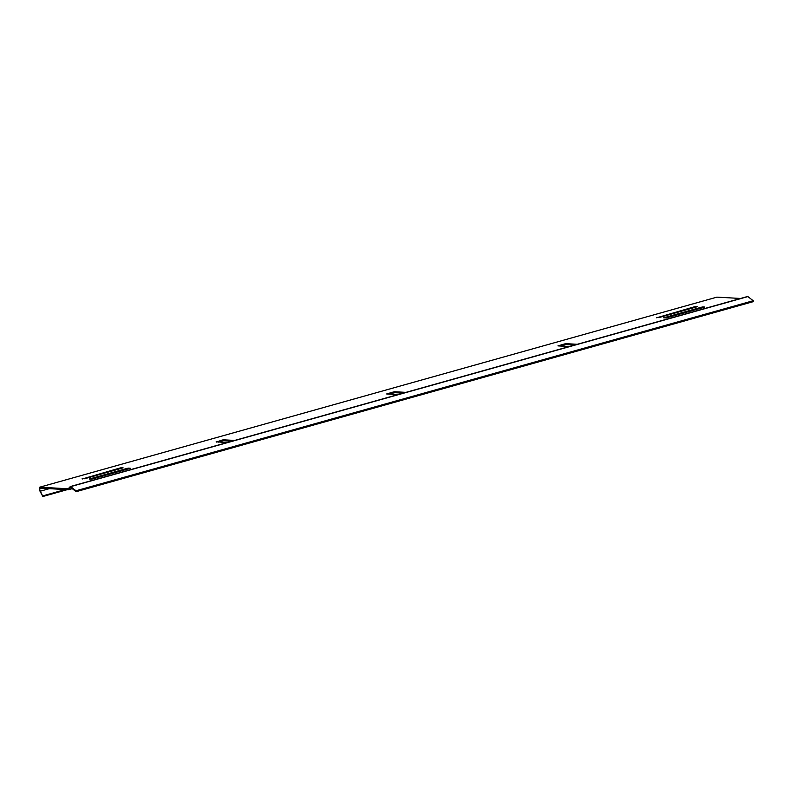 <?xml version="1.0" encoding="UTF-8"?>
<svg xmlns="http://www.w3.org/2000/svg" width="793" height="793" viewBox="0 0 793 793"><rect width="100%" height="100%" fill="white"/><g stroke="black" fill="none" stroke-linecap="round" stroke-linejoin="round"><path stroke-width="1.19" d="M716.793 297.187A2.835 0.783 74.3 0 1 716.852 297.157A2.835 0.783 74.3 0 1 716.931 297.147L740.553 298.455M223.636 440.769L222.139 441.067L221.891 440.115L223.398 439.818L223.636 440.769L231.853 441.225M218.075 442.207L222.139 441.067M566.232 344.618L564.735 344.915L564.497 343.964L565.994 343.666L566.232 344.618L574.449 345.074M560.681 346.055L564.735 344.915M394.934 392.694L393.437 392.991L393.199 392.039L394.696 391.742L394.934 392.694L403.151 393.15M389.383 394.131L393.437 392.991M67.236 489.668L42.862 496.507L40.354 491.184A1.854 0.506 -105.7 0 1 39.759 489.301A1.854 0.506 -105.7 0 1 39.918 488.161A1.854 0.506 -105.7 0 1 39.967 488.151L68.426 489.727A2.835 0.783 -105.7 0 0 68.495 489.727A2.835 0.783 -105.7 0 0 68.614 489.648L70.557 487.536A1.854 0.506 74.3 0 1 70.627 487.497A1.854 0.506 74.3 0 1 70.825 487.556L76.148 491.68L75.989 490.768L70.666 486.634A2.835 0.783 74.3 0 0 70.359 486.545A2.835 0.783 74.3 0 0 70.25 486.615L68.188 488.775A1.854 0.506 -105.7 0 0 68.228 488.775A1.854 0.506 -105.7 0 0 68.307 488.726L68.614 489.648L72.222 488.637M716.931 297.147L39.719 487.199L68.188 488.775M120.03 468.822L119.832 468.039L82.244 479.002M119.832 468.039L121.329 467.741L121.498 468.405M123.123 467.9L121.329 467.741M123.113 467.84L84.643 478.754L82.145 478.615M701.577 308.011L701.379 307.228L663.691 317.805L666.189 317.943L703.877 307.367L704.709 307.04L702.876 306.931L703.044 307.595M701.379 307.228L702.876 306.931M694.46 307.615L694.262 306.832L656.673 317.795M694.262 306.832L695.758 306.534L695.927 307.198M697.553 306.693L695.758 306.534M697.543 306.633L659.062 317.547L656.574 317.408M127.148 469.218L126.959 468.435L89.272 479.012L91.76 479.15L129.447 468.574L130.29 468.247L128.456 468.128L128.625 468.802M126.959 468.435L128.456 468.128M393.199 392.039L386.647 393.962L397.957 394.607M405.947 392.366L394.696 391.742M564.497 343.964L557.945 345.887L569.255 346.531M577.245 344.291L565.994 343.666M221.891 440.115L216.281 442.107M234.649 440.432L223.398 439.818M216.182 441.721L226.649 442.682M747.452 296.562A2.835 0.783 74.3 0 1 747.571 296.493A2.835 0.783 74.3 0 1 747.878 296.592L753.191 300.716L75.989 490.768M753.191 300.716L753.35 301.627L76.148 491.68M39.719 487.199A2.835 0.783 -105.7 0 0 39.65 487.209A2.835 0.783 -105.7 0 0 39.412 488.964A2.835 0.783 -105.7 0 0 40.324 491.848L42.862 496.507M65.294 489.559L42.891 495.843M72.252 488.657L68.565 489.687M70.716 487.497L70.25 486.615M70.825 487.556L70.666 486.634L747.878 296.592M40.354 491.184L49.305 488.666M747.571 296.493L70.359 486.545M72.262 488.666L68.495 489.727M39.65 487.209L716.852 297.157"/></g></svg>
